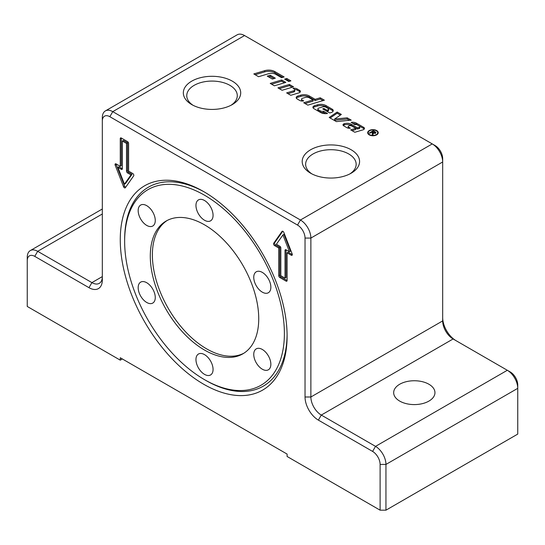 <?xml version="1.0" encoding="UTF-8"?>
<svg xmlns="http://www.w3.org/2000/svg" width="545" height="545" viewBox="0 0 545 545"><rect width="100%" height="100%" fill="white"/><g stroke="black" fill="none" stroke-linecap="round" stroke-linejoin="round"><path stroke-width="0.82" d="M205.867 380.444L204.511 379.661A112.958 65.216 60 0 1 124.642 241.319A112.958 65.216 60 0 1 204.511 195.205A112.958 65.216 60 0 1 284.388 333.547A112.958 65.216 60 0 1 204.511 379.661L205.867 380.444A114.872 66.326 60 0 0 287.092 334.8M266.58 293.292A12.092 6.983 60 0 1 255.523 284.367A12.092 6.983 60 0 1 256.259 271.798A12.092 6.983 60 0 1 258.03 271.253A12.092 6.983 60 0 1 269.094 280.178A12.092 6.983 60 0 1 268.351 292.747A12.092 6.983 60 0 1 266.58 293.292M258.03 365.416A12.092 6.983 60 0 1 256.259 348.861A12.092 6.983 60 0 1 266.58 353.249A12.092 6.983 60 0 1 268.351 369.803A12.092 6.983 60 0 1 258.03 365.416M195.962 359.557A12.092 6.983 60 0 1 198.469 354.018A12.092 6.983 60 0 1 207.788 357.261A12.092 6.983 60 0 1 213.068 369.428A12.092 6.983 60 0 1 210.561 374.967A12.092 6.983 60 0 1 201.241 371.724A12.092 6.983 60 0 1 195.962 359.557M142.443 281.581A12.092 6.983 60 0 1 153.506 290.505A12.092 6.983 60 0 1 152.764 303.068A12.092 6.983 60 0 1 150.992 303.613A12.092 6.983 60 0 1 139.936 294.688A12.092 6.983 60 0 1 140.671 282.126A12.092 6.983 60 0 1 142.443 281.581M150.992 209.457A12.092 6.983 60 0 1 152.764 226.012A12.092 6.983 60 0 1 142.443 221.617A12.092 6.983 60 0 1 140.671 205.063A12.092 6.983 60 0 1 150.992 209.457M213.068 215.309A12.092 6.983 60 0 1 210.561 220.848A12.092 6.983 60 0 1 201.241 217.605A12.092 6.983 60 0 1 195.962 205.438A12.092 6.983 60 0 1 198.469 199.906A12.092 6.983 60 0 1 207.788 203.142A12.092 6.983 60 0 1 213.068 215.309M204.511 350.047A76.681 44.274 -120 0 0 242.852 353.841A76.681 44.274 -120 0 0 254.61 292.399A76.681 44.274 -120 0 0 204.511 224.826A76.681 44.274 -120 0 0 166.171 221.025A76.681 44.274 -120 0 0 154.419 282.474A76.681 44.274 -120 0 0 204.511 350.047M167.233 220.446A76.681 44.274 -120 0 0 156.79 282.215A76.681 44.274 -120 0 0 206.603 348.841A76.681 44.274 -120 0 0 243.881 353.215M120.261 239.752A117.972 68.111 60 0 1 203.68 191.595A117.972 68.111 60 0 1 287.099 336.074A117.972 68.111 60 0 1 203.68 384.239A117.972 68.111 60 0 1 120.261 239.752M124.642 241.319L124.642 239.752A114.872 66.326 60 0 1 204.784 192.235M351.178 149.78A28.687 16.561 180 0 1 351.178 173.201A28.687 16.561 180 0 1 310.602 173.201L310.602 173.201A28.687 16.561 180 0 1 310.602 149.78A28.687 16.561 180 0 1 351.178 149.78M349.89 173.903A25.261 14.586 0 0 0 356.157 164.29A25.261 14.586 0 0 0 348.759 153.976A25.261 14.586 0 0 0 321.223 150.815A25.261 14.586 0 0 0 305.629 164.29A25.261 14.586 0 0 0 311.897 173.903M232.306 81.151A28.687 16.561 180 0 1 232.306 104.572A28.687 16.561 180 0 1 191.731 104.572L191.731 104.572A28.687 16.561 180 0 1 191.738 81.151A28.687 16.561 180 0 1 232.306 81.151M231.019 105.274A25.261 14.586 0 0 0 237.286 95.661A25.261 14.586 0 0 0 229.888 85.347A25.261 14.586 0 0 0 202.352 82.186A25.261 14.586 0 0 0 186.758 95.661A25.261 14.586 0 0 0 193.025 105.274M428.908 384.239A20.642 11.922 180 0 1 434.958 392.666A20.642 11.922 180 0 1 422.212 403.681A20.642 11.922 180 0 1 399.71 401.093A20.642 11.922 180 0 1 393.667 392.666A20.642 11.922 180 0 1 406.413 381.657A20.642 11.922 180 0 1 428.908 384.239M368.209 132.708A4.748 2.739 0 0 0 369.599 134.649A4.748 2.739 0 0 0 374.776 135.242A4.748 2.739 0 0 0 377.705 132.708A4.748 2.739 0 0 0 376.316 130.773A4.748 2.739 0 0 0 371.138 130.18A4.748 2.739 0 0 0 368.209 132.708L368.209 133.913A4.748 2.739 0 0 0 368.216 134.05M369.224 134.867A5.28 3.045 180 0 1 367.677 132.708A5.28 3.045 180 0 1 370.941 129.894A5.28 3.045 180 0 1 376.69 130.555A5.28 3.045 180 0 1 378.237 132.708A5.28 3.045 180 0 1 374.974 135.521A5.28 3.045 180 0 1 369.224 134.867M367.786 133.314A5.28 3.045 180 0 1 368.216 132.578M286.009 79.89L286.752 79.672L289.531 81.273M286.752 78.466L290.907 80.864L288.789 81.498L284.633 79.1L286.752 78.466L286.752 79.672M377.699 132.578A5.28 3.045 180 0 1 378.128 133.314M377.699 134.05A4.748 2.739 0 0 0 377.705 133.913L377.705 132.708M372.542 135.024L372.576 133.975M372.726 133.511L373.27 133.825M372.14 131.965L374.94 132.803L374.735 131.938L373.468 131.202L372.14 131.965L372.14 132.496M372.896 134.99L372.235 134.608L372.296 132.585L371.683 132.231L369.905 133.259L369.374 132.953L373.38 130.643L375.961 132.483L375.485 133.123L373.27 133.096L372.896 134.99M372.726 134.308L372.576 132.769M374.94 133.327L375.205 132.449L375.205 133.654M373.393 133.545L373.298 133.961M373.27 133.096L373.27 134.022M373.38 130.643L373.38 131.256M337.164 112.032L341.347 114.443L334.589 119.055L347.199 117.822L351.239 120.152L336.374 121.61L329.194 117.468L337.164 112.032L337.164 113.231L340.393 115.097M330.154 118.02L337.164 113.231M334.589 119.055L334.589 120.261L347.199 119.028L349.454 120.329M347.199 117.822L347.199 119.028M288.012 93.686L293.762 91.962A1.819 1.049 0 0 0 294.743 91.029L294.743 89.83A1.819 1.049 0 0 0 294.211 89.08L292.972 88.365A4.094 2.364 180 0 1 297.168 88.937L299.6 90.341A2.732 1.574 180 0 1 300.397 91.458A2.732 1.574 180 0 1 298.926 92.854L290.792 95.293L286.636 92.895L293.762 90.763A1.819 1.049 0 0 0 294.743 89.83M294.634 89.462A4.094 2.364 180 0 1 297.168 90.143L299.6 91.546A2.732 1.574 180 0 1 300.193 92.057M323.485 111.194L327.518 113.523A7.283 4.203 180 0 1 320.48 112.433L313.859 108.612A3.188 1.839 180 0 1 312.925 107.311A3.188 1.839 180 0 1 314.642 105.675L317.49 104.824A7.283 4.203 180 0 1 325.992 105.58L332.178 109.15A3.645 2.105 180 0 1 333.247 110.635A3.645 2.105 180 0 1 331.278 112.502L329.759 112.958L322.715 108.891L323.982 108.51L326.877 110.179L327.702 109.933A1.594 0.92 0 0 0 328.567 109.116A1.594 0.92 0 0 0 328.097 108.469L325.883 107.188A2.732 1.574 0 0 0 322.695 106.902L318.839 108.06A1.819 1.049 0 0 0 317.851 108.993A1.819 1.049 0 0 0 318.389 109.736L320.378 110.887A2.732 1.574 0 0 0 323.485 111.194L323.485 112.399L325.678 113.667M326.877 110.179L326.877 111.296M326.98 111.357L327.702 111.139A1.594 0.92 0 0 0 328.567 110.322L328.567 109.116M317.851 108.993L317.851 110.199A1.819 1.049 0 0 0 318.389 110.942L320.378 112.093A2.732 1.574 0 0 0 323.485 112.399M323.982 108.51L323.982 109.62M313.096 107.91A3.188 1.839 180 0 1 314.642 106.881L317.49 106.023A7.283 4.203 180 0 1 325.992 106.786L332.178 110.356A3.645 2.105 180 0 1 333.09 111.241M279.319 88.671L289.395 85.654L292.175 87.255M289.395 84.448L293.544 86.846L282.099 90.272L277.943 87.874L289.395 84.448L289.395 85.654M281.602 77.724L275.654 74.284A5.92 3.42 0 0 0 268.746 73.67L258.603 76.709L253.806 73.936L264.72 70.673A8.652 4.994 180 0 1 274.816 71.572L284.149 76.961L281.602 77.724M255.176 74.733L264.72 71.872A8.652 4.994 180 0 1 274.816 72.778L282.773 77.37M271.594 84.209L281.67 81.191L284.449 82.799M281.67 79.986L285.818 82.384L274.373 85.81L270.218 83.412L281.67 79.986L281.67 81.191M355.783 128.354L351.906 126.12A2.507 1.444 0 0 0 348.984 125.854L348.902 125.881A1.363 0.79 0 0 0 348.166 126.583A1.363 0.79 0 0 0 348.568 127.135L350.401 128.191A3.645 2.105 180 0 1 346.845 127.653L343.67 125.82A2.275 1.315 180 0 1 343.003 124.894A2.275 1.315 180 0 1 344.229 123.729L344.406 123.674A5.92 3.42 180 0 1 351.321 124.287L357.479 127.843L357.479 129.049L359.066 128.572A1.363 0.79 0 0 0 359.802 127.871L359.802 126.672A1.363 0.79 0 0 0 359.4 126.113L357.316 124.907A2.275 1.315 0 0 0 354.802 124.628L351.171 122.346A5.464 3.154 180 0 1 356.444 123.163L363.651 127.326A2.732 1.574 180 0 1 364.455 128.436A2.732 1.574 180 0 1 362.977 129.839L354.843 132.272L350.694 129.874L355.783 128.354L355.783 129.553L352.063 130.671M348.166 126.583L348.166 127.782A1.363 0.79 0 0 0 348.35 128.177M343.255 125.493A2.275 1.315 180 0 1 344.229 124.928L344.406 124.873A5.92 3.42 180 0 1 351.321 125.493L357.479 129.049M352.744 123.442A5.464 3.154 180 0 1 356.444 124.362L363.651 128.525A2.732 1.574 180 0 1 364.244 129.042M357.479 127.843L359.066 127.367A1.363 0.79 0 0 0 359.802 126.672M268.617 76.913L270.211 76.436L273.958 78.603M270.211 75.23L275.334 78.187L272.364 79.079L267.248 76.123L270.211 75.23L270.211 76.436M315.146 99.313L320.228 97.793L324.384 100.191L307.85 105.137L303.694 102.739L313.021 99.953L309.172 97.725A3.188 1.839 0 0 0 305.452 97.392L302.523 98.27A1.819 1.049 0 0 0 301.542 99.204A1.819 1.049 0 0 0 302.073 99.946L303.688 100.88A3.645 2.105 180 0 1 299.689 100.43L297.12 98.945A3.188 1.839 180 0 1 296.187 97.644A3.188 1.839 180 0 1 297.904 96.009L300.751 95.157A7.283 4.203 180 0 1 309.253 95.92L315.146 99.313L315.146 100.518L320.228 98.999L323.008 100.6M296.357 98.243A3.188 1.839 180 0 1 297.904 97.214L300.751 96.363A7.283 4.203 180 0 1 309.253 97.119L315.146 100.518M320.228 97.793L320.228 98.999M301.542 99.204L301.542 100.409A1.819 1.049 0 0 0 301.896 101.036M313.021 99.953L313.021 101.152L305.071 103.536M122.346 141.026L122.346 168.718A1.472 0.852 60 0 1 122.039 169.393A1.472 0.852 60 0 1 121.303 169.318L117.897 167.349L124.43 184.196L130.97 174.897L127.557 172.929A1.472 0.852 60 0 1 126.515 171.123L126.515 143.43L122.346 141.026L123.388 140.419L127.557 142.831L127.557 170.524A1.472 0.852 60 0 0 128.606 172.329L132.013 174.298L125.473 183.59L124.43 184.196M305.036 238.07L310.875 238.07L442.676 161.974L442.676 158.602A10.621 6.131 -120 0 0 435.169 145.597L432.246 143.914A14.749 8.516 60 0 1 442.676 161.974L442.676 320.91A14.749 8.516 -120 0 0 453.099 338.97L507.32 370.273A14.749 8.516 60 0 1 517.75 388.333L517.75 434.086L385.949 510.181L385.949 464.429A14.749 8.516 -120 0 0 375.519 446.369L321.298 415.065A14.749 8.516 60 0 1 310.875 396.998L310.875 238.07A14.749 8.516 -120 0 0 300.445 220.01L112.754 111.643A14.749 8.516 -120 0 0 105.383 110.914A14.749 8.516 -120 0 0 102.324 117.666L102.324 121.038A10.621 6.131 60 0 1 109.831 116.698L297.522 225.065A10.621 6.131 60 0 1 305.036 238.07L305.036 396.998A18.877 10.9 -120 0 0 318.382 420.12L372.603 451.423A10.621 6.131 60 0 1 380.11 464.429L380.11 510.181L385.949 510.181M455.988 340.632A18.877 10.9 60 0 1 442.676 317.537M380.11 464.429L385.949 464.429L517.75 388.333L517.75 384.961A10.621 6.131 -120 0 0 510.243 371.956L507.32 370.273L510.243 371.956M122.346 358.957L120.261 360.156L120.261 357.752L287.099 454.074L287.099 456.478L380.11 510.181M27.25 260.708A10.621 6.131 60 0 1 34.757 256.368L88.978 287.678L91.901 282.617L102.324 276.601A14.749 8.516 60 0 1 99.272 283.352A14.749 8.516 60 0 1 91.901 282.617L37.68 251.313A14.749 8.516 -120 0 0 30.302 250.584A14.749 8.516 -120 0 0 27.25 257.335L27.25 306.46L120.261 360.156M88.978 287.678A18.877 10.9 -120 0 0 102.324 279.966L102.324 121.038M105.383 110.914L237.184 34.819A14.749 8.516 60 0 1 244.555 35.548L435.169 145.597M280.839 275.702L285.015 278.107L285.015 250.414A1.472 0.852 60 0 1 285.321 249.739A1.472 0.852 60 0 1 286.057 249.814L289.463 251.783L282.93 234.936L276.39 244.235L279.796 246.204A1.472 0.852 60 0 1 280.839 248.009L280.839 275.702M127.557 141.625A1.472 0.852 60 0 1 128.606 143.43L128.606 171.123L132.776 173.535A1.472 0.852 60 0 1 133.675 175.858L125.336 187.725A1.472 0.852 60 0 1 125.173 187.882A1.472 0.852 60 0 1 123.531 186.683L115.186 165.183A1.472 0.852 60 0 1 115.356 163.827A1.472 0.852 60 0 1 116.092 163.902L120.261 166.307L120.261 138.614A1.472 0.852 60 0 1 120.568 137.94A1.472 0.852 60 0 1 121.303 138.014L127.557 141.625M279.796 277.507A1.472 0.852 60 0 1 278.754 275.702L278.754 248.009L274.585 245.597A1.472 0.852 60 0 1 273.685 243.274L282.024 231.407A1.472 0.852 60 0 1 282.187 231.25A1.472 0.852 60 0 1 283.829 232.449L292.175 253.95A1.472 0.852 60 0 1 292.004 255.305A1.472 0.852 60 0 1 291.268 255.23L287.099 252.826L287.099 280.518A1.472 0.852 60 0 1 286.793 281.193A1.472 0.852 60 0 1 286.057 281.118L279.796 277.507L280.839 276.908L287.099 280.518L286.057 281.118M282.76 231.244L274.728 242.668A1.472 0.852 -120 0 0 275.627 244.998L279.796 247.41L279.796 275.102A1.472 0.852 -120 0 0 280.839 276.908M287.099 252.826L288.142 252.219L292.311 254.631L291.268 255.23M289.463 251.783L290.505 251.177L283.972 234.336L282.93 234.936M285.015 250.414L286.057 249.814L286.057 277.507L285.015 278.107M278.754 248.009L279.796 247.41M120.261 138.614L121.303 138.014L121.303 165.707L120.261 166.307M116.092 163.902A1.472 0.852 -120 0 0 116.228 164.583L124.573 186.083A1.472 0.852 -120 0 0 125.643 187.289M121.303 169.318L122.346 168.718L118.939 166.75L117.897 167.349M126.515 143.43L127.557 142.831M130.97 174.897L132.013 174.298M373.277 132.626L373.277 133.103M372.542 133.818L372.542 134.779M375.158 131.665L375.158 132.285M293.762 90.763L293.762 91.962M299.6 90.341L299.6 91.546M297.168 88.937L297.168 90.143M327.702 109.933L327.702 111.139M318.389 109.736L318.389 110.942M320.378 110.887L320.378 112.093M332.178 109.15L332.178 110.356M325.992 105.58L325.992 106.786M317.49 104.824L317.49 106.023M314.642 105.675L314.642 106.881M274.816 71.572L274.816 72.778M264.72 70.673L264.72 71.872M348.568 127.135L348.568 128.211M344.229 123.729L344.229 124.928M344.406 123.674L344.406 124.873M351.321 124.287L351.321 125.493M363.651 127.326L363.651 128.525M356.444 123.163L356.444 124.362M359.066 127.367L359.066 128.572M297.904 96.009L297.904 97.214M300.751 95.157L300.751 96.363M309.253 95.92L309.253 97.119M302.073 99.946L302.073 101.043M372.603 451.423L375.519 446.369L507.32 370.273M318.382 420.12L321.298 415.065L453.099 338.97M102.324 213.987L37.68 251.313L34.757 256.368M305.036 396.998L310.875 396.998L442.676 320.91M297.522 225.065L300.445 220.01L432.246 143.914M109.831 116.698L112.754 111.643L244.555 35.548M278.754 275.702L279.796 275.102M274.585 245.597L275.627 244.998M273.685 243.274L274.728 242.668M282.024 231.407L282.405 231.182M123.531 186.683L124.573 186.083M115.186 165.183L116.228 164.583M126.515 171.123L127.557 170.524M127.557 172.929L128.606 172.329M102.324 209.001L30.302 250.584"/></g></svg>

